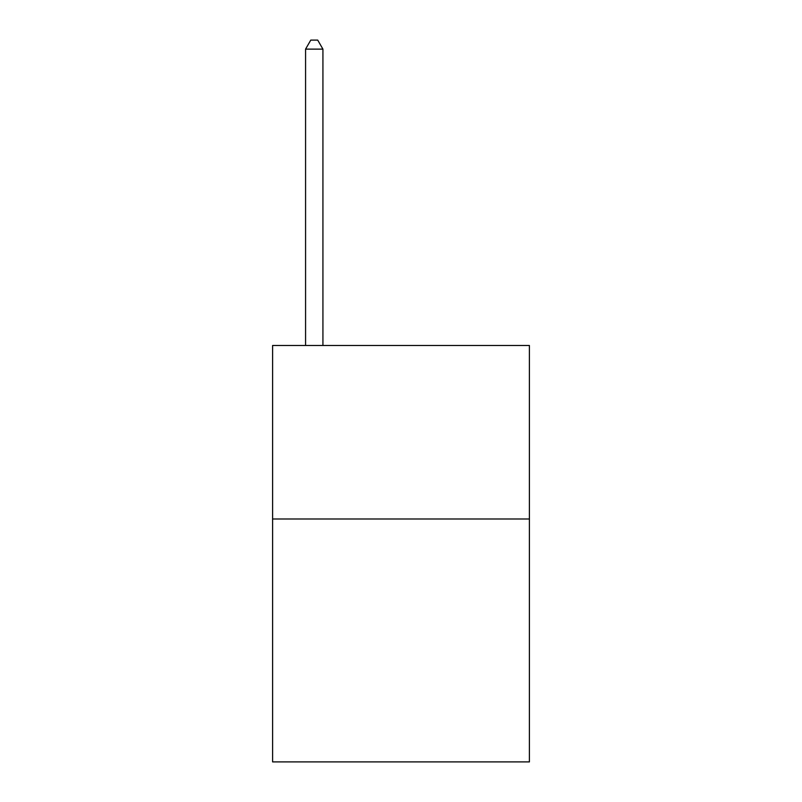 <?xml version="1.0" encoding="UTF-8"?>
<svg xmlns="http://www.w3.org/2000/svg" width="802" height="802" viewBox="0 0 802 802"><rect width="100%" height="100%" fill="white"/><g stroke="black" fill="none" stroke-linecap="round" stroke-linejoin="round"><path stroke-width="1.2" d="M529.4 518.984L529.4 761.9L272.6 761.9L272.6 345.482L529.4 345.482L529.4 518.984L272.6 518.984M322.925 345.482L322.925 49.122L305.572 49.122L305.572 345.482M305.572 49.122L310.775 40.1L317.712 40.1L322.925 49.122"/></g></svg>
